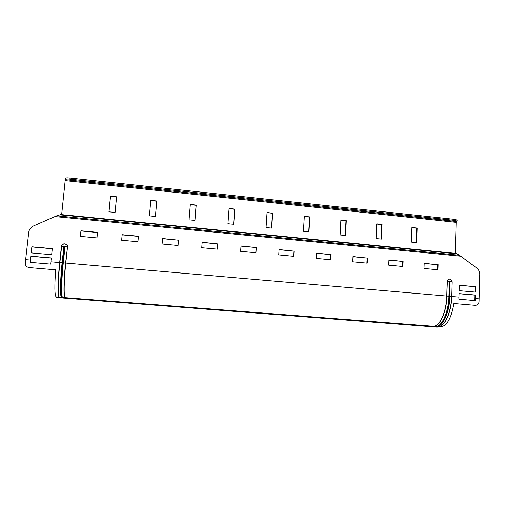<?xml version="1.0" encoding="UTF-8"?>
<svg xmlns="http://www.w3.org/2000/svg" width="505" height="505" viewBox="0 0 505 505"><rect width="100%" height="100%" fill="white"/><g stroke="black" fill="none" stroke-linecap="round" stroke-linejoin="round"><path stroke-width="0.76" d="M474.833 300.563L475.003 295.122L459.032 293.727M51.276 258.08L30.944 256.306L30.268 262.366M475.079 292.073L475.211 286.714L459.272 285.287M52.293 248.776L31.998 246.951L31.329 252.91M437.488 269.72L437.652 264.746L424.175 263.471M402.523 266.457L402.719 261.439L388.926 260.132M366.882 263.13L367.116 258.068L353.008 256.729M330.56 259.74L330.832 254.627L316.389 253.264M97.515 232.527L81.008 230.962L80.447 236.378M137.928 241.75L121.648 240.228L122.178 234.686L138.439 236.226L137.928 241.75L138.421 236.403L122.178 234.863L121.667 240.228M177.994 245.487L178.442 240.191L162.566 238.688M217.27 249.154L217.668 243.909L202.17 242.438M293.531 256.281L293.847 251.124L279.063 249.722M255.776 252.752L256.13 247.551L240.999 246.118M57.021 297.552L56.017 296.82C54.609 294.724 54.496 285.723 55.676 269.822L29.195 267.581C26.582 267.082 25.269 265.561 25.269 262.998L28.728 232.414C29.189 229.371 30.881 227.174 33.791 225.817L56.68 215.824L61.692 214.316L65.29 179.458C65.536 178.991 66.824 178.858 69.147 179.067L454.904 220.42L457.05 221.114L456.129 222.345L455.232 253.024L459.392 255.24L476.512 267.833C478.645 269.487 479.725 271.69 479.75 274.442L479.011 301.87C478.614 304.117 477.345 305.266 475.205 305.329L453.9 303.524C451.489 317.765 447.19 325.542 440.998 326.861L436.907 327.133M50.872 261.811L50.626 264.115L30.104 262.354L30.792 256.161L51.289 257.954L50.872 261.811L59.88 262.594L61.616 246.408C61.856 242.892 67.815 243.442 67.31 246.92L65.025 246.667C64.709 245.903 64.312 245.866 63.838 246.56L62.115 262.745C60.215 280.155 60 296.946 61.528 297.615L62.02 297.792M458.938 297.11L459.039 293.607L475.495 295.046L475.319 300.608L458.849 299.194L458.938 297.11L451.773 296.492L452.209 281.758C450.643 278.186 448.977 278.034 447.203 281.304L446.755 296.056L447.38 281.317C449.033 278.268 450.586 278.413 452.044 281.739L449.374 281.455L448.932 296.208C448.604 312.071 441.907 326.754 435.48 326.767L432.899 326.325M475.704 286.625L475.565 292.117L459.121 290.665L459.279 285.155L475.211 286.714M52.305 248.63L51.643 254.703L31.165 252.898L31.853 246.793L52.305 248.63M438.094 264.633L437.923 269.765L423.998 268.464L424.181 263.313L437.652 264.746M403.11 261.312L402.908 266.495L388.717 265.169L388.932 259.974L402.719 261.439M367.463 257.935L367.223 263.162L352.755 261.811L353.014 256.565L367.116 258.068M331.128 254.495L330.851 259.766L316.105 258.39L316.401 253.093L330.832 254.627M97.534 232.35L96.979 237.924L80.358 236.372L80.939 230.779L97.534 232.35M178.518 240.026L178.057 245.493L162.105 244.003L162.585 238.518L178.442 240.191M217.806 243.751L217.396 249.167L201.754 247.709L202.183 242.274L217.668 243.909M294.093 250.985L293.765 256.3L278.728 254.899L279.076 249.558L293.847 251.124M256.325 247.399L255.953 252.771L240.62 251.339L241.011 245.948L256.13 247.551M475.003 295.122L475.495 295.046M416.202 242.583L416.732 228.241L411.916 227.742M381.054 239.067L381.692 224.599L376.724 224.081M345.237 235.482L345.982 220.881L340.862 220.35M308.732 231.82L309.59 217.1L304.313 216.55M116.586 197.026L110.532 196.394L109.017 211.822M155.395 216.468L156.752 201.205L150.806 200.586M194.867 220.42L196.098 205.295L190.322 204.695M233.569 224.296L234.667 209.304L229.062 208.723M271.513 228.096L272.492 213.243L267.057 212.674M416.606 242.627L411.373 242.103L411.922 227.528L417.143 228.071L416.606 242.627M416.732 228.241L417.143 228.071M381.414 239.099L376.073 238.568L376.736 223.866L382.051 224.422L381.414 239.099M381.692 224.599L382.051 224.422M345.54 235.507L340.105 234.964L340.875 220.136L346.297 220.698L345.54 235.507M345.982 220.881L346.297 220.698M308.984 231.845L303.436 231.29L304.326 216.329L309.855 216.91L308.984 231.845M115.089 212.435L108.966 211.816L110.507 196.161L116.605 196.798L115.089 212.435M155.42 216.468L149.423 215.869L150.825 200.359L156.803 200.977L155.42 216.468M194.955 220.432L189.072 219.839L190.341 204.468L196.199 205.081L194.955 220.432M233.708 224.308L227.944 223.734L229.081 208.502L234.825 209.102L233.708 224.308M272.706 213.041L271.715 228.115L266.059 227.553L267.069 212.453L272.492 213.243M69.147 179.067L69.267 177.962C66.944 177.754 65.656 177.886 65.41 178.36L65.29 179.458M69.267 177.962L454.936 219.41L454.904 220.42M457.05 221.114L457.082 220.111L454.936 219.41M62.481 297.824L60.108 297.35M62.468 297.83L65.094 297.527C63.662 296.858 63.946 280.288 65.801 263.105L67.518 246.939C68.061 243.208 61.667 242.621 61.408 246.389L59.672 262.575C57.791 279.776 57.62 296.391 59.186 297.066L59.337 297.18M62.001 297.786L56.017 296.82M67.518 246.939L65.593 263.086C63.737 280.275 63.453 296.864 64.892 297.527L62.677 297.71C61.174 297.041 61.414 280.25 63.302 262.846L62.456 262.77L64.186 246.585L64.678 246.629L62.955 262.815C61.061 280.237 60.827 297.041 62.336 297.71L61.862 297.672C60.335 297.003 60.562 280.193 62.456 262.77L59.88 262.594C57.999 279.802 57.822 296.422 59.388 297.098L59.533 297.211M64.186 246.585L61.408 246.389M64.678 246.629L65.025 246.667L63.302 262.846L446.755 296.056C446.426 311.736 439.842 326.255 433.524 326.274L65.025 297.641M435.518 326.887L435.752 326.811C442.197 326.798 448.901 312.103 449.229 296.227L449.671 281.474L450.075 281.512L449.904 296.29C449.583 312.153 442.872 326.83 436.427 326.842L436.339 326.849M435.752 326.811L433.688 326.306C440.013 326.28 446.603 311.755 446.931 296.069L449.633 296.265C449.311 312.14 442.595 326.83 436.15 326.842L435.752 326.811M449.671 281.474L447.203 281.304M450.075 281.512L449.904 296.29L451.609 296.473C451.3 312.14 444.64 326.64 438.233 326.659L436.718 326.811M452.209 281.758L451.773 296.492C451.464 312.147 444.81 326.64 438.397 326.659L440.998 326.861M64.217 297.71L65.227 297.641M57.002 297.546L436.995 327.139M437.879 326.697L438.233 326.659M25.629 259.633L30.357 260.037M475.407 298.537L479.163 298.859M460.383 256.168L55.43 216.626M61.086 214.575L455.693 253.358M456.634 253.8L59.918 214.84M56.68 215.824L459.392 255.24M65.341 179.666L456.476 221.499M456.129 222.345L65.322 180.639"/></g></svg>
